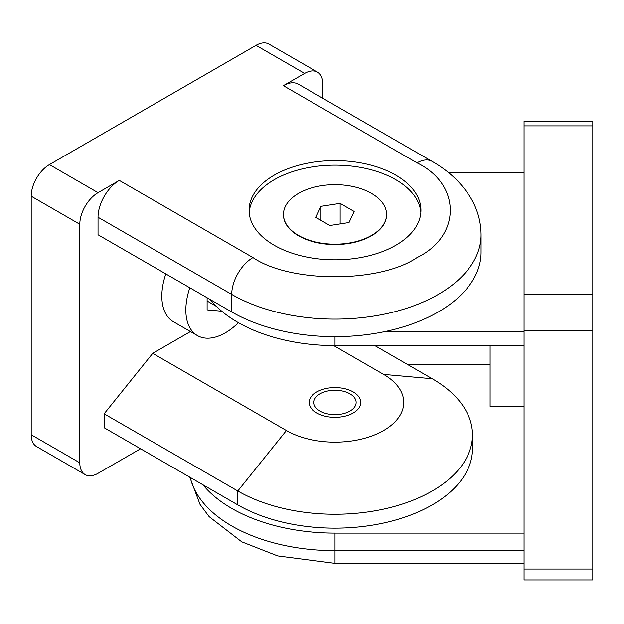 <?xml version="1.0" encoding="UTF-8"?>
<svg xmlns="http://www.w3.org/2000/svg" width="624" height="624" viewBox="0 0 624 624"><rect width="100%" height="100%" fill="white"/><g stroke="black" fill="none" stroke-linecap="round" stroke-linejoin="round"><path stroke-width="0.94" d="M274.248 245.302A85.933 49.608 180 0 1 249.077 210.218A85.933 49.608 180 0 1 302.125 164.385A85.933 49.608 180 0 1 395.772 175.141A85.933 49.608 180 0 1 420.943 210.218A85.933 49.608 180 0 1 367.895 256.051A85.933 49.608 180 0 1 274.248 245.302M420.849 212.495A85.933 49.608 0 0 0 395.772 179.696A85.933 49.608 0 0 0 303.958 168.519A85.933 49.608 0 0 0 249.171 212.495M238.415 322.702A55.856 32.245 -60 0 1 225.334 332.826A55.856 32.245 -60 0 1 197.41 335.595L173.41 321.734A55.856 32.245 -60 0 1 165.82 273.913M197.41 335.595A55.856 32.245 -60 0 1 189.821 287.765M320.065 411.091A21.138 12.207 180 0 1 313.872 402.464A21.138 12.207 180 0 1 326.921 391.186A21.138 12.207 180 0 1 349.955 393.83A21.138 12.207 180 0 1 356.148 402.464A21.138 12.207 180 0 1 343.099 413.735A21.138 12.207 180 0 1 320.065 411.091M386.568 214.601A51.558 29.765 180 0 1 386.568 214.781A51.558 29.765 180 0 1 354.736 242.284A51.558 29.765 180 0 1 298.553 235.825A51.558 29.765 180 0 1 283.452 214.781A51.558 29.765 180 0 1 283.452 214.601M371.467 193.378A51.558 29.765 180 0 1 386.568 214.43A51.558 29.765 180 0 1 354.736 241.933A51.558 29.765 180 0 1 298.553 235.474A51.558 29.765 180 0 1 283.452 214.43A51.558 29.765 180 0 1 315.276 186.927A51.558 29.765 180 0 1 371.467 193.378M317.515 72.127L268.905 44.062A25.779 14.882 120 0 0 256.019 45.341L49.429 164.611A25.779 14.882 120 0 0 31.2 196.186L31.2 434.741A25.779 14.882 120 0 0 36.543 446.542L85.145 474.607A25.779 14.882 -60 0 1 79.81 462.805L79.81 224.25A25.779 14.882 -60 0 1 98.038 192.676L119.301 180.398L252.977 257.579C290.207 283.148 379.813 283.148 417.035 257.579C461.331 236.09 461.331 184.353 417.035 162.856L283.358 85.683L304.629 73.406A25.779 14.882 -60 0 1 317.515 72.127A25.779 14.882 -60 0 1 322.858 83.928L322.858 98.311M140.572 448.773L98.038 473.327A25.779 14.882 -60 0 1 85.145 474.607M283.358 85.683A30.077 17.363 -60 0 1 298.397 84.193L432.073 161.374A30.077 17.363 120 0 0 417.035 162.856M252.977 257.579A30.077 17.363 120 0 0 231.715 294.411A146.078 84.341 0 0 0 390.913 312.694A146.078 84.341 0 0 0 481.088 234.772L481.088 252.314A146.078 84.341 180 0 1 390.913 330.236A146.078 84.341 180 0 1 231.715 311.953L98.038 234.772L98.038 217.238A30.077 17.363 -60 0 1 119.301 180.398M374.821 345.595L432.229 378.737A137.491 79.381 180 0 1 472.501 434.866L472.501 448.773A137.491 79.381 180 0 1 387.621 522.109A137.491 79.381 180 0 1 237.791 504.902L104.114 427.721L104.114 413.821L152.724 353.348L190.445 331.57M333.723 345.595L383.62 374.4L432.229 378.737M152.724 353.348L286.4 430.529A68.741 39.686 0 0 0 383.62 430.529A68.741 39.686 0 0 0 383.62 374.4M104.114 413.821L237.791 490.994L286.4 430.529M472.501 434.866A137.491 79.381 180 0 1 387.621 508.201A137.491 79.381 180 0 1 237.791 490.994L237.791 504.902M221.738 311.204L207.106 309.902L207.106 297.742M207.106 301.002L216.419 306.384M329.87 225.498L315.838 217.394L320.978 206.326L340.142 203.362L354.175 211.466L349.042 222.526L329.87 225.498M320.978 206.326L320.978 220.358M340.142 223.907L340.142 203.362M490.113 345.595L490.113 406.396L524.059 406.396M210.233 299.551A137.491 79.381 0 0 0 237.791 322.343A137.491 79.381 0 0 0 335.01 345.595L524.059 345.595M353.239 391.942A25.779 14.882 180 0 1 360.789 402.464A25.779 14.882 180 0 1 344.877 416.216A25.779 14.882 180 0 1 316.781 412.987A25.779 14.882 180 0 1 309.231 402.464A25.779 14.882 180 0 1 325.143 388.713A25.779 14.882 180 0 1 353.239 391.942M592.8 125.876L592.8 121.15L524.059 121.15L524.059 579.938L592.8 579.938L592.8 125.876L524.059 125.876M524.059 172.934L448.906 172.934M384.376 331.695L524.059 331.695M524.059 533.107L335.01 533.107L335.01 550.649A146.078 84.341 180 0 1 190.203 477.422M490.113 364.432L407.441 364.432M202.886 484.747A146.078 84.341 0 0 0 335.01 533.107M256.019 45.341L304.629 73.406M79.81 462.805L31.2 434.741M79.81 224.25L31.2 196.186M98.038 192.676L49.429 164.611M98.038 217.238L231.715 294.411L231.715 311.953M524.059 294.559L592.8 294.559M524.059 330.494L592.8 330.494M524.059 569.041L592.8 569.041M524.059 563.363L335.01 563.363L335.01 550.649L524.059 550.649M335.01 336.656L335.01 345.595M432.073 161.374C448.445 170.687 461.159 182.582 470.223 197.059C477.337 208.728 480.964 221.302 481.088 234.772M335.01 563.363L277.649 555.914L241.738 541.827L209.126 516.649L200.015 504.387L189.79 477.188"/></g></svg>
